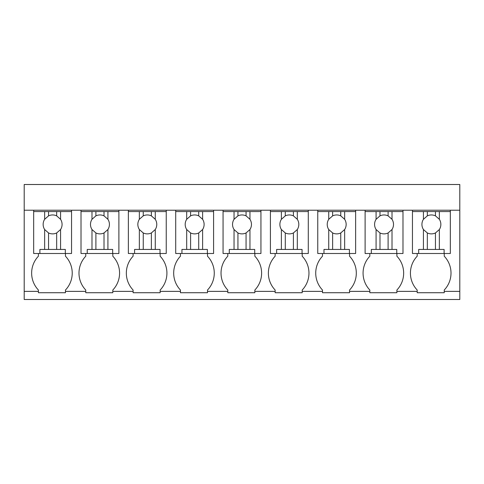 <?xml version="1.0" encoding="UTF-8"?>
<svg xmlns="http://www.w3.org/2000/svg" width="484" height="484" viewBox="0 0 484 484"><rect width="100%" height="100%" fill="white"/><g stroke="black" fill="none" stroke-linecap="round" stroke-linejoin="round"><path stroke-width="0.73" d="M24.2 291.374L24.2 210.207L459.8 210.207L459.8 299.493L24.2 299.493L24.2 291.374L38.405 291.374L38.405 290.025A24.521 24.521 0 0 1 38.405 256.205L38.405 253.501M24.2 210.207L24.2 184.507L459.8 184.507L459.8 210.207M38.405 291.374L38.405 292.729L65.461 292.729L65.461 291.374L85.753 291.374L85.753 292.729L112.808 292.729L112.808 291.374L133.1 291.374L133.1 292.729L160.156 292.729L160.156 291.374L180.447 291.374L180.447 292.729L207.503 292.729L207.503 291.374L227.795 291.374L227.795 292.729L254.85 292.729L254.85 291.374L275.142 291.374L275.142 292.729L302.197 292.729L302.197 291.374L322.489 291.374L322.489 292.729L349.545 292.729L349.545 291.374L369.836 291.374L369.836 292.729L396.892 292.729L396.892 291.374L417.19 291.374L417.19 292.729L444.245 292.729L444.245 291.374L459.8 291.374M71.547 210.207L71.547 211.562L33.668 211.562L33.668 210.207M444.245 291.374L444.245 290.025A24.521 24.521 0 0 0 444.245 256.205L444.245 253.501M417.19 291.374L417.19 290.025A24.521 24.521 0 0 1 417.19 256.205L417.19 253.501M396.892 291.374L396.892 290.025A24.521 24.521 0 0 0 396.892 256.205L396.892 253.501M369.836 291.374L369.836 290.025A24.521 24.521 0 0 1 369.836 256.205L369.836 253.501M349.545 291.374L349.545 290.025A24.521 24.521 0 0 0 349.545 256.205L349.545 253.501M322.489 291.374L322.489 290.025A24.521 24.521 0 0 1 322.489 256.205L322.489 253.501M302.197 291.374L302.197 290.025A24.521 24.521 0 0 0 302.197 256.205L302.197 253.501M275.142 291.374L275.142 290.025A24.521 24.521 0 0 1 275.142 256.205L275.142 253.501M254.85 291.374L254.85 290.025A24.521 24.521 0 0 0 254.85 256.205L254.85 253.501M227.795 291.374L227.795 290.025A24.521 24.521 0 0 1 227.795 256.205L227.795 253.501M207.503 291.374L207.503 290.025A24.521 24.521 0 0 0 207.503 256.205L207.503 253.501M180.447 291.374L180.447 290.025A24.521 24.521 0 0 1 180.447 256.205L180.447 253.501M160.156 291.374L160.156 290.025A24.521 24.521 0 0 0 160.156 256.205L160.156 253.501M133.1 291.374L133.1 290.025A24.521 24.521 0 0 1 133.1 256.205L133.1 253.501M112.808 291.374L112.808 290.025A24.521 24.521 0 0 0 112.808 256.205L112.808 253.501M85.753 291.374L85.753 290.025A24.521 24.521 0 0 1 85.753 256.205L85.753 253.501M65.461 291.374L65.461 290.025A24.521 24.521 0 0 0 65.461 256.205L65.461 253.501M450.332 210.207L450.332 211.562L439.357 211.562L439.357 219.3L435.449 215.864A9.462 9.462 0 0 0 427.336 215.864L423.427 219.3A9.462 9.462 0 0 0 423.427 229.525L423.427 249.441L418.672 249.441L418.672 253.501L412.453 253.501L412.453 210.207M402.984 210.207L402.984 211.562L392.01 211.562L392.01 219.3L388.101 215.864A9.462 9.462 0 0 0 379.982 215.864L376.08 219.3A9.462 9.462 0 0 0 376.08 229.525L376.08 249.441L371.325 249.441L371.325 253.501L365.105 253.501L365.105 210.207M355.637 210.207L355.637 211.562L344.656 211.562L344.656 219.3L340.754 215.864A9.462 9.462 0 0 0 332.635 215.864L328.733 219.3A9.462 9.462 0 0 0 328.733 229.525L328.733 249.441L323.977 249.441L323.977 253.501L317.758 253.501L317.758 210.207M308.29 210.207L308.29 211.562L297.309 211.562L297.309 219.3L293.407 215.864A9.462 9.462 0 0 0 285.288 215.864L281.385 219.3A9.462 9.462 0 0 0 281.385 229.525L281.385 249.441L276.63 249.441L276.63 253.501L270.411 253.501L270.411 210.207M260.937 210.207L260.937 211.562L249.962 211.562L249.962 219.3L246.06 215.864A9.462 9.462 0 0 0 237.94 215.864L234.038 219.3A9.462 9.462 0 0 0 234.038 229.525L234.038 249.441L229.283 249.441L229.283 253.501L223.063 253.501L223.063 210.207M213.589 210.207L213.589 211.562L202.614 211.562L202.614 219.3L198.712 215.864A9.462 9.462 0 0 0 190.593 215.864L186.691 219.3A9.462 9.462 0 0 0 186.691 229.525L186.691 249.441L181.936 249.441L181.936 253.501L175.71 253.501L175.71 210.207M166.242 210.207L166.242 211.562L155.267 211.562L155.267 219.3L151.365 215.864A9.462 9.462 0 0 0 143.246 215.864L139.344 219.3A9.462 9.462 0 0 0 139.344 229.525L139.344 249.441L134.588 249.441L134.588 253.501L128.363 253.501L128.363 210.207M118.895 210.207L118.895 211.562L107.92 211.562L107.92 219.3L104.018 215.864A9.462 9.462 0 0 0 95.899 215.864L91.99 219.3A9.462 9.462 0 0 0 91.99 229.525L91.99 249.441L87.241 249.441L87.241 253.501L81.016 253.501L81.016 210.207M33.668 211.562L33.668 253.501L39.894 253.501L39.894 249.441L60.573 249.441L60.573 229.525A9.462 9.462 0 0 0 60.573 219.3L56.664 215.864A9.462 9.462 0 0 0 48.551 215.864L44.643 219.3A9.462 9.462 0 0 0 44.643 229.525L44.643 249.441M44.643 211.562L44.643 219.3M48.551 211.562L48.551 215.864M56.664 211.562L56.664 215.864M60.573 211.562L60.573 219.3M71.547 211.562L71.547 253.501L65.328 253.501L65.328 249.441L60.573 249.441M39.894 253.501L65.328 253.501M60.573 229.525L56.664 232.961L56.664 249.441M44.643 229.525L48.551 232.961A9.462 9.462 0 0 0 56.664 232.961M48.551 232.961L48.551 249.441M107.92 211.562L81.016 211.562M91.99 211.562L91.99 219.3M95.899 211.562L95.899 215.864M104.018 211.562L104.018 215.864M107.92 219.3A9.462 9.462 0 0 1 107.92 229.525L107.92 249.441L91.99 249.441M118.895 211.562L118.895 253.501L112.675 253.501L112.675 249.441L107.92 249.441M87.241 253.501L112.675 253.501M107.92 229.525L104.018 232.961L104.018 249.441M91.99 229.525L95.899 232.961A9.462 9.462 0 0 0 104.018 232.961M95.899 232.961L95.899 249.441M155.267 211.562L128.363 211.562M139.344 211.562L139.344 219.3M143.246 211.562L143.246 215.864M151.365 211.562L151.365 215.864M155.267 219.3A9.462 9.462 0 0 1 155.267 229.525L155.267 249.441L139.344 249.441M166.242 211.562L166.242 253.501L160.023 253.501L160.023 249.441L155.267 249.441M134.588 253.501L160.023 253.501M155.267 229.525L151.365 232.961L151.365 249.441M139.344 229.525L143.246 232.961A9.462 9.462 0 0 0 151.365 232.961M143.246 232.961L143.246 249.441M202.614 211.562L175.71 211.562M186.691 211.562L186.691 219.3M190.593 211.562L190.593 215.864M198.712 211.562L198.712 215.864M202.614 219.3A9.462 9.462 0 0 1 202.614 229.525L202.614 249.441L186.691 249.441M213.589 211.562L213.589 253.501L207.37 253.501L207.37 249.441L202.614 249.441M181.936 253.501L207.37 253.501M202.614 229.525L198.712 232.961L198.712 249.441M186.691 229.525L190.593 232.961A9.462 9.462 0 0 0 198.712 232.961M190.593 232.961L190.593 249.441M249.962 211.562L223.063 211.562M234.038 211.562L234.038 219.3M237.94 211.562L237.94 215.864M246.06 211.562L246.06 215.864M249.962 219.3A9.462 9.462 0 0 1 249.962 229.525L249.962 249.441L234.038 249.441M260.937 211.562L260.937 253.501L254.717 253.501L254.717 249.441L249.962 249.441M229.283 253.501L254.717 253.501M249.962 229.525L246.06 232.961L246.06 249.441M234.038 229.525L237.94 232.961A9.462 9.462 0 0 0 246.06 232.961M237.94 232.961L237.94 249.441M297.309 211.562L270.411 211.562M281.385 211.562L281.385 219.3M285.288 211.562L285.288 215.864M293.407 211.562L293.407 215.864M297.309 219.3A9.462 9.462 0 0 1 297.309 229.525L297.309 249.441L281.385 249.441M308.29 211.562L308.29 253.501L302.064 253.501L302.064 249.441L297.309 249.441M276.63 253.501L302.064 253.501M297.309 229.525L293.407 232.961L293.407 249.441M281.385 229.525L285.288 232.961A9.462 9.462 0 0 0 293.407 232.961M285.288 232.961L285.288 249.441M344.656 211.562L317.758 211.562M328.733 211.562L328.733 219.3M332.635 211.562L332.635 215.864M340.754 211.562L340.754 215.864M344.656 219.3A9.462 9.462 0 0 1 344.656 229.525L344.656 249.441L328.733 249.441M355.637 211.562L355.637 253.501L349.412 253.501L349.412 249.441L344.656 249.441M323.977 253.501L349.412 253.501M344.656 229.525L340.754 232.961L340.754 249.441M328.733 229.525L332.635 232.961A9.462 9.462 0 0 0 340.754 232.961M332.635 232.961L332.635 249.441M392.01 211.562L365.105 211.562M376.08 211.562L376.08 219.3M379.982 211.562L379.982 215.864M388.101 211.562L388.101 215.864M392.01 219.3A9.462 9.462 0 0 1 392.01 229.525L392.01 249.441L376.08 249.441M402.984 211.562L402.984 253.501L396.759 253.501L396.759 249.441L392.01 249.441M371.325 253.501L396.759 253.501M392.01 229.525L388.101 232.961L388.101 249.441M376.08 229.525L379.982 232.961A9.462 9.462 0 0 0 388.101 232.961M379.982 232.961L379.982 249.441M439.357 211.562L412.453 211.562M423.427 211.562L423.427 219.3M427.336 211.562L427.336 215.864M435.449 211.562L435.449 215.864M439.357 219.3A9.462 9.462 0 0 1 439.357 229.525L439.357 249.441L423.427 249.441M450.332 211.562L450.332 253.501L444.106 253.501L444.106 249.441L439.357 249.441M418.672 253.501L444.106 253.501M439.357 229.525L435.449 232.961L435.449 249.441M423.427 229.525L427.336 232.961A9.462 9.462 0 0 0 435.449 232.961M427.336 232.961L427.336 249.441"/></g></svg>
